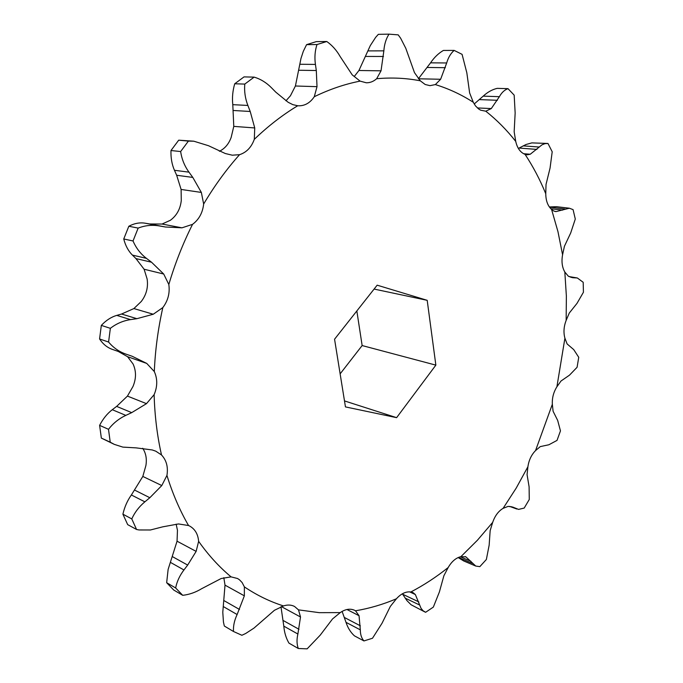 <?xml version="1.0" encoding="UTF-8"?>
<svg xmlns="http://www.w3.org/2000/svg" width="683" height="683" viewBox="0 0 683 683"><rect width="100%" height="100%" fill="white"/><g stroke="black" fill="none" stroke-linecap="round" stroke-linejoin="round"><path stroke-width="1.02" d="M314.282 96.721L317.014 86.664L316.306 70.52L315.426 64.415C314.436 57.363 314.957 50.738 316.989 44.549L326.773 41.501C332.126 45.274 336.565 50.26 340.108 56.458L352.215 74.865L360.103 81.123C344.83 84.103 329.556 89.302 314.282 96.721C310.125 102.885 304.857 105.916 298.462 105.814L297.711 105.754C282.642 114.838 268.171 126.039 254.298 139.341C251.387 147.332 246.469 152.446 239.545 154.682C226.363 169.461 214.402 185.904 203.654 204.021C202.68 212.763 198.984 219.542 192.546 224.348C182.933 243.472 175.027 263.527 168.821 284.495C170.024 293.007 168.027 300.699 162.827 307.572C158.046 328.899 155.203 350.225 154.307 371.561C157.594 378.843 157.534 386.544 154.127 394.654C154.708 415.64 157.167 435.737 161.504 454.955L155.801 451.19L152.241 449.952L136.224 447.886L122.855 447.109L114.326 444.385L110.228 442.174L108.503 429.317L99.616 425.364L101.349 438.093L114.326 444.385M161.504 454.955C166.473 460.231 168.283 467.052 166.942 475.419C172.594 493.681 179.791 510.38 188.542 525.526L178.502 523.946L162.716 526.841L150.422 529.982L139.05 529.957L136.574 529.487L131.785 518.935L122.897 514.171L127.687 524.638L136.574 529.487M492.691 522.35L490.155 530.64L489.156 545.154L486.364 559.488L479.833 566.642L475.744 566.053L465.908 556.876L460.897 556.654L477.374 540.287L492.691 522.35C494.936 515.836 498.402 511.174 503.098 508.348L516.194 488.114L527.899 466.779C528.864 460.197 531.408 454.801 535.549 450.584L552.342 404.268C552.018 397.967 553.546 392.144 556.901 386.791L564.909 338.196C563.355 332.527 563.774 326.576 566.156 320.353L566.369 296.046L564.824 272.022C562.1 267.292 561.358 261.538 562.579 254.759L557.968 231.674L551.565 209.399C547.792 205.95 545.854 200.734 545.76 193.741C540.014 179.689 533.107 166.55 525.039 154.332L524.296 154.034C520.019 151.968 517.168 147.767 515.742 141.432C506.82 130.035 496.831 119.952 485.784 111.201L480.695 110.194L478.826 109.118L475.496 105.899L473.293 102.271C461.503 94.647 448.851 88.756 435.353 84.581L430.017 85.657L425.202 84.504L420.293 80.816C406.257 78.067 391.709 77.367 376.657 78.724C373.524 81.482 370.075 82.839 366.31 82.788L360.103 81.123M527.899 466.779L527.071 474.634L529.094 486.766L529.274 499.486L524.194 508.067L518.559 509.398L512.779 507.093L508.161 506.368L503.098 508.348M564.824 272.022L568.299 276.171L572.439 277.682L577.348 277.981L583.188 282.292L583.427 292.247L577.015 303.346L569.28 313.053L566.156 320.353M525.039 154.332L527.08 154.819L530.256 154.238L542.012 144.813L545.017 143.626L547.988 143.49L552.205 151.771L550.063 168.061L546.033 184.427L545.76 193.741M551.565 209.399L553.785 211.021L556.064 211.585L569.374 208.213L573.08 209.63L575.291 219.038L570.689 232.988L564.431 246.256L562.579 254.759M485.784 111.201L491.299 108.563L499.375 96.687C501.672 92.564 504.541 89.891 507.998 88.662L514.171 95.133L515.153 113.002L514.162 131.793L515.742 141.432M435.353 84.581L440.629 79.262L446.691 62.964C448.253 57.526 450.746 53.342 454.161 50.405L462.075 54.35L466.822 72.765L469.639 92.965L473.293 102.271M376.657 78.724L381.029 70.827L383.855 50.858C384.316 44.378 386.032 38.811 388.994 34.15L398.206 34.867L400.639 38.222L405.796 48.297L414.47 72.611L420.293 80.816M254.298 139.341L254.742 127.943L250.217 111.474L247.878 105.447C245.188 98.472 244.155 91.351 244.779 84.086L254.136 77.128C260.547 79.032 266.302 82.549 271.39 87.689L275.736 92.103L288.141 102.279L292.819 104.636L297.711 105.754M203.654 204.021L201.357 192.435L192.802 177.418L188.978 172.15C184.564 166.037 181.78 159.173 180.636 151.549L188.406 141.099L193.818 141.202L208.486 145.71L225.288 153.521L232.28 155.195L239.545 154.682M188.542 525.526L189.515 525.978C194.979 528.992 198.019 534.115 198.625 541.337C208.375 555.117 219.183 566.958 231.076 576.87L237.539 578.51L239.451 579.765L242.124 582.548L244.377 586.885C256.859 595.26 269.905 601.612 283.505 605.932C287.594 604.592 291.274 604.771 294.544 606.47L298.488 609.859L319.294 612.668L340.245 612.6L332.527 618.943L320.233 635.139L307.137 648.85L298.309 648.5L288.969 643.13C286.066 638.204 284.341 632.535 283.804 626.14L280.978 606.76M340.245 612.6C345.496 609.031 350.345 608.297 354.776 610.38L355.51 610.79C369.426 608.451 383.061 604.446 396.413 598.778C401.066 593.629 405.873 591.358 410.833 591.982C423.853 585.186 436.3 577.041 448.176 567.53C451.676 561.477 455.92 557.857 460.897 556.654M396.61 417.663L345.453 406.906L334.559 339.212L377.161 285.178L427.199 300.324L435.856 365.132L396.61 417.663L344.488 400.912M356.842 310.961L362.144 345.555L340.134 373.866M118.202 351.421L127.584 356.697L133.057 363.971C136.327 371.108 136.293 378.63 132.954 386.544L127.439 396.097L116.639 406.394L112.285 409.706C107.24 413.565 103.022 418.781 99.616 425.364M168.821 284.495L163.715 274.028L151.541 262.229L146.444 258.353C140.553 253.854 136.079 248.057 133.031 240.971L138.154 228.105L128.831 226.244L123.751 238.973C125.433 245.632 128.327 251.011 132.434 255.109L135.943 258.575L144.104 269.23L147.118 278.954C148.339 287.278 146.384 294.783 141.27 301.485L133.885 308.562L121.548 314.026L116.784 315.392C111.252 316.98 106.096 320.318 101.323 325.398L99.573 338.964C102.954 344.087 107.18 347.553 112.268 349.354L125.732 354.05M188.406 141.099L178.698 140.186L170.981 150.525C170.733 157.841 171.894 164.432 174.455 170.289L176.658 175.266L181.106 189.447L181.285 200.443C180.355 208.989 176.718 215.597 170.374 220.276L162.033 224.041L149.705 223.973L145.137 223.204C139.819 222.316 134.389 223.332 128.831 226.244M254.136 77.128L244.027 76.889L234.721 83.778C232.672 90.848 232.032 97.806 232.792 104.661L233.782 126.381L231.178 137.351C228.831 143.925 224.895 148.578 219.38 151.293M326.773 41.501L316.323 41.62L306.582 44.643L303.32 51.293L300.99 58.405L295.415 85.998L290.454 95.748L285.955 100.802M176.154 524.151L177.46 530.29L177.051 541.201L168.129 569.4L166.661 582.71L173.704 590.01L182.72 595.32L175.659 587.978L166.661 582.71M142.704 448.253C145.94 453.196 146.999 458.976 145.889 465.584L142.824 476.435L131.375 494.979C127.405 500.537 124.579 506.94 122.897 514.171M110.228 442.174L101.349 438.093M108.503 429.317C113.147 423.281 118.91 418.636 125.809 415.384L131.708 412.634L146.486 403.653L154.127 394.654M131.785 518.935C134.713 512.378 139.076 506.684 144.864 501.834L149.833 497.719L161.794 485.553L166.942 475.419M175.659 587.978C176.854 581.694 179.612 575.692 183.94 569.964L187.671 565.08L196.141 551.386L198.625 541.337M231.076 576.87L221.147 578.527L201.63 588.712C195.603 592.374 189.302 594.577 182.72 595.32M283.505 605.932L274.429 610.286L253.956 628.121L245.658 633.508L241.884 635.275L233.492 631.493L224.331 626.029L223.443 622.042L222.786 612.267L225.006 585.135L223.828 577.664M233.492 631.493C233.151 626.098 234.354 620.437 237.121 614.529L244.352 595.832L244.377 586.885M298.309 648.5C296.755 644.376 296.61 639.561 297.882 634.037L300.511 616.997L298.488 609.859M396.413 598.778L390.343 606.402L382.062 623.195L372.5 638.246L363.954 640.936L354.443 635.856C350.652 632.424 347.835 627.916 346.008 622.341L342.106 611.405M363.954 640.936C361.546 638.264 360.334 634.575 360.325 629.863L359.045 615.707L355.51 610.79M448.176 567.53L443.873 575.769L439.408 591.913L433.346 607.093L425.62 612.292L423.008 610.696L421.018 608.271L415.349 594.534L412.976 592.579L410.833 591.982M418.824 601.902L402.654 594.227L406.931 600.613L411.089 604.754L425.022 612.028M458.165 557.559L463.731 560.974L475.744 566.053M552.342 404.268L553.093 411.26L557.67 420.412L560.461 430.888L557.021 440.407L548.859 444.77L540.296 446.597L535.549 450.584M564.909 338.196L567.121 343.95L573.729 349.611L578.74 357.303L577.084 367.283L569.494 375.155L560.999 381.02L556.901 386.791M569.374 208.213L556.517 206.693L549.772 206.949M547.527 143.447L531.835 142.892L526.021 144.506L519.071 148.066L536.923 149.406M507.998 88.662L497.215 88.355C492.272 89.507 487.602 92.103 483.205 96.132L474.207 103.995M454.161 50.405L443.395 50.44C438.486 53.308 434.2 57.44 430.555 62.845L418.85 78.178M388.994 34.15L378.348 34.338L375.633 37.386L370.28 45.624L358.942 70.494L354.426 76.3M316.989 44.549L306.582 44.643M244.779 84.086L234.721 83.778M180.636 151.549L170.981 150.525M193.477 141.168L178.698 140.186M133.031 240.971L123.751 238.973M138.154 228.105C145.009 225.424 152.061 224.698 159.318 225.928L165.499 227.012L181.977 227.823L192.546 224.348M154.307 371.561L146.751 363.424L132.195 356.27L125.877 354.101C119.073 351.711 113.301 347.69 108.58 342.038L99.573 338.964M108.58 342.038L110.356 328.327L101.323 325.398M110.356 328.327C116.392 323.64 123.119 320.737 130.538 319.61L136.882 318.679L153.265 314.24L162.827 307.572M374.096 289.071L427.199 300.324M362.144 345.555L435.856 365.132M130.538 319.61L116.784 315.392M136.882 318.679L121.548 314.026M153.265 314.24L133.885 308.562M163.715 274.028L144.104 269.23M151.541 262.229L135.943 258.575M146.444 258.353L132.434 255.109M159.318 225.928L145.137 223.204M165.499 227.012L149.705 223.973M181.977 227.823L162.033 224.041M201.357 192.435L181.106 189.447M192.802 177.418L176.658 175.266M188.978 172.15L174.455 170.289M254.742 127.943L233.782 126.381M250.217 111.474L233.458 110.492M247.878 105.447L232.792 104.661M317.014 86.664L295.415 85.998M316.306 70.52L299 70.255M315.426 64.415L299.837 64.262M381.029 70.827L358.942 70.494M383.47 56.476L365.781 56.433M383.855 50.858L367.906 50.901M440.629 79.262L418.406 78.784M445.35 67.685L427.438 67.472M446.691 62.964L430.555 62.845M491.299 108.563L477.366 107.94M497.403 100.281L479.457 99.607M499.375 96.687L483.205 96.132M530.256 154.238L523.639 153.718M539.229 147.041L523.144 145.863M556.064 211.585L555.04 211.465M562.613 210.125L550.822 208.708M564.986 208.989L549.508 207.145M574.147 277.844L570.749 277.264M576.384 277.887L569.272 276.675M516.083 508.69L509.877 506.436M514.103 507.674L511.362 506.684M472.44 563.364L458.404 557.448M470.911 561.255L460.308 556.79M465.908 556.876L465.157 556.568M419.686 605.053L405.139 598.112M415.349 594.534L409.646 591.862M360.325 629.863L346.008 622.341M360.351 625.807L344.428 617.5M359.045 615.707L346.973 609.509M297.882 634.037L283.804 626.14M299.009 629.299L283.351 620.591M300.511 616.997L281.387 606.606M237.121 614.529L223.29 606.555M239.511 609.467L224.126 600.699M244.352 595.832L225.006 585.135M183.94 569.964L170.332 562.322M187.671 565.08L172.517 556.688M196.141 551.386L177.051 541.201M144.864 501.834L131.375 494.979M149.833 497.719L134.807 490.189M161.794 485.553L142.824 476.435M125.809 415.384L112.285 409.706M131.708 412.634L116.639 406.394M146.486 403.653L127.439 396.097M146.751 363.424L127.584 356.697M577.348 277.981L569.033 276.564M516.835 509.023L509.672 506.419M125.877 354.101L112.268 349.354"/></g></svg>
